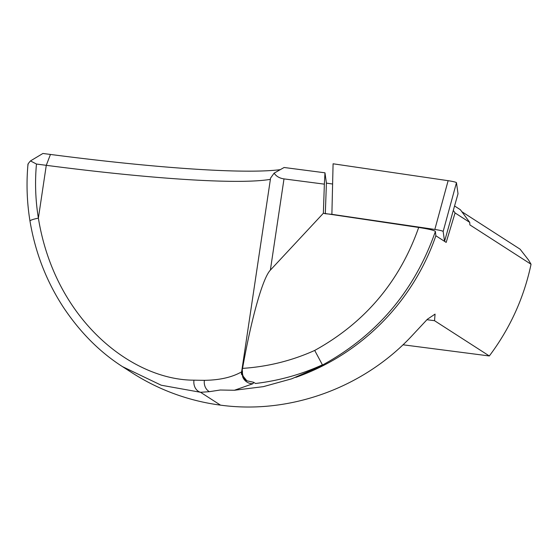 <?xml version="1.0" encoding="UTF-8"?>
<svg xmlns="http://www.w3.org/2000/svg" width="559" height="559" viewBox="0 0 559 559"><rect width="100%" height="100%" fill="white"/><g stroke="black" fill="none" stroke-linecap="round" stroke-linejoin="round"><path stroke-width="0.84" d="M402.962 344.784L489.321 355.964L434.532 320.698L435.07 314.109L427.376 319.252L413.429 334.191C364.859 387.366 290.491 414.715 220.505 405.142L200.541 392.285L209.394 391.677L220.211 390.014L234.396 390.259L263.387 386.639L291.756 378.792L319.196 366.837L322.403 364.824C301.21 374.488 278.906 380.707 255.498 383.481L253.611 382.272L252.975 383.705L234.396 390.259M434.532 320.698L426.901 319.706M295.76 377.381A225.067 219.561 122.8 0 0 435.866 235.765L446.18 242.403L455.068 212.944L469.735 222.384L469.867 224.886L531.05 264.26C523.93 297.863 510.025 328.426 489.321 355.964M454.558 205.978L460.371 209.723L469.735 222.384M455.068 212.944L453.293 210.443M241.481 372.762L270.577 178.076L274.12 173.15L284.105 167.49L324.975 172.808L326.421 183.114L325.31 213.678M332.605 184.023L326.421 183.114M531.05 264.26L528.534 260.019L520.094 249.181L461.818 211.679M28.118 164.968C27.489 164.723 28.278 163.368 30.486 160.915L42.917 153.466L50.45 154.445L46.278 165.324A293.119 27.028 -171.5 0 0 270.388 179.341M280.29 169.65A305.675 28.188 8.5 0 1 50.45 154.445M30.486 160.915L36.461 164.046L46.278 165.324L38.382 218.157A214.6 209.352 122.8 0 1 36.461 164.046M246.868 380.812L241.404 374.118L241.474 372.818M241.404 374.118L242.557 368.381C251.494 317.868 262.821 277.844 270.367 270.13L323.354 213.258L418.698 227.457C428.809 229.029 434.378 230.364 435.391 231.447C414.296 291.847 375.564 336.979 319.196 366.837M274.12 173.15C276.265 176.33 279.563 178.251 284 178.894L324.367 184.149L323.354 213.258M324.975 172.808L324.367 184.149M435.866 235.765L435.391 231.447M418.698 227.457C399.573 281.715 364.908 322.711 314.703 350.437L322.403 364.824M252.975 383.705A10.467 9.88 -119.3 0 1 242.536 376.473M241.991 371.644C232.355 377.241 219.82 380.141 204.391 380.323A293.119 27.028 8.5 0 1 193.973 380.169C132.413 380.218 54.971 320.44 38.382 218.157A10.467 1.565 -9.3 0 0 29.983 221.091C35.35 252.913 46.649 281.89 63.873 308.016C80.489 332.731 100.026 352.275 122.498 366.641L121.289 365.859M200.541 392.285L161.223 385.221L122.498 366.641L132.029 372.776A225.067 219.561 -57.2 0 0 220.505 405.142M242.299 370.645A10.467 10.216 -57.2 0 0 246.295 380.42L246.771 380.742M242.466 370.98C241.907 377.388 246.198 380.679 246.805 380.77L253.611 382.272M448.129 180.683C453.132 181.465 455.906 182.129 456.465 182.681L458.017 193.756L444.552 241.355L443.161 231.447C442.609 230.895 439.828 230.231 434.832 229.449L448.129 180.683L333.087 163.787L331.885 214.328L324.884 213.678M434.832 229.449L331.885 214.328M270.367 270.13L284 178.894M209.394 391.677A10.467 8.783 -89.7 0 1 204.391 380.323M200.646 392.278A10.467 8.413 -88.7 0 1 193.973 380.169M314.703 350.437C291.924 360.709 267.873 366.697 242.557 368.381M443.161 231.447L456.465 182.681M29.983 221.091C26.902 202.183 26.238 183.135 28.006 163.955"/></g></svg>
